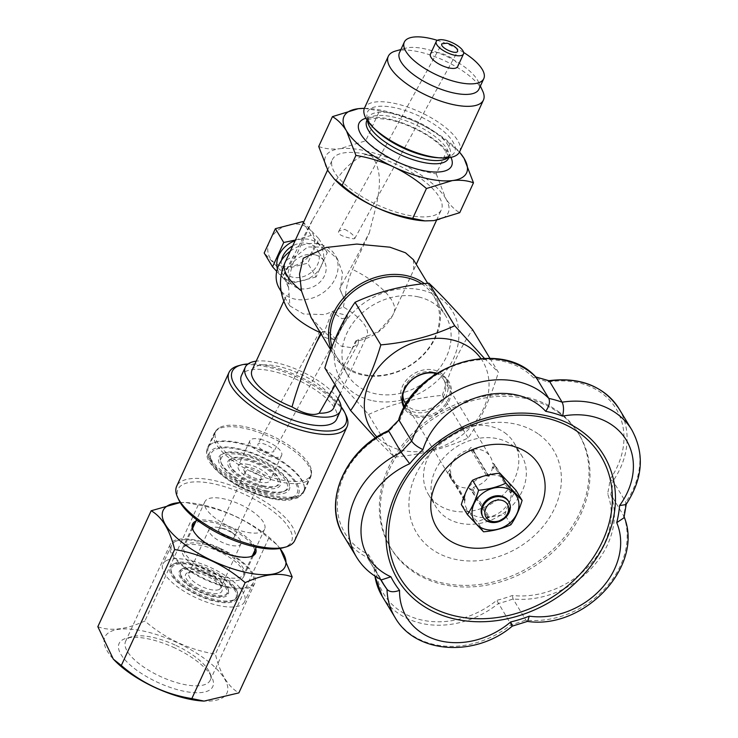 <?xml version="1.0" encoding="UTF-8"?>
<svg xmlns="http://www.w3.org/2000/svg" width="738" height="738" viewBox="0 0 738 738"><rect width="100%" height="100%" fill="white"/><g stroke="black" fill="none" stroke-linecap="round" stroke-linejoin="round"><path stroke-width="0.55" stroke-dasharray="3.69 2.77" d="M449.377 474.682L465.217 500.89L465.217 499.358L449.368 473.113L450.743 471.647A22.491 18.284 -31.2 0 0 450.77 475.687L449.377 474.682A23.819 19.363 -31.2 0 1 449.368 473.113M465.217 500.89L464.488 500.364A24.603 20.009 148.8 0 0 464.617 502.31A24.603 20.009 148.8 0 0 487.956 517.246A24.603 20.009 148.8 0 0 488.205 517.209A24.603 20.009 148.8 0 0 511.416 492.394A24.603 20.009 148.8 0 0 511.416 492.163A24.603 20.009 148.8 0 0 487.956 475.281A24.603 20.009 148.8 0 0 487.698 475.327A24.603 20.009 148.8 0 0 464.488 500.143A24.603 20.009 148.8 0 0 464.488 500.364L465.217 499.358M321.122 334.037L322.036 332.414L323.807 331.63L341.27 346.122L351.74 347.709L358.179 343.936L358.447 339.701L378.317 331.657L392.57 315.624L413.741 269.794L413.418 259.702M358.447 339.701L356.86 340.532A46.033 20.59 103.1 0 1 355.642 340.993A44.981 16.762 -155.3 0 0 359.886 340.402A44.981 16.762 -155.3 0 0 366.943 335.661L340.319 393.548M288.41 287.303L283.161 275.606L312.829 219.417L295.91 256.206C291.51 266.003 289.019 276.372 288.41 287.303A46.429 21.033 -152.2 0 1 288.586 287.202L289.896 305.929L303.558 313.964L324.729 314.6L343.382 306.999A44.981 16.762 -155.3 0 1 366.943 335.661M343.382 306.999L344.683 300.274A46.429 21.033 -152.2 0 1 345.006 300.495C345.587 289.647 348.087 279.278 352.506 269.388L369.424 232.599L340.707 286.981L342.506 272.931L337.497 259.093L324.296 247.064L307.709 246.972L294.019 257.82L283.198 275.551L288.586 287.202M387.026 589.367A82.462 67.057 -31.2 0 1 387.026 589.339L374.101 567.78L374.849 576.027M380.605 579.395A134.943 109.722 -31.2 0 1 380.19 578.638L367.367 557.448A134.943 109.722 148.8 0 0 369.498 561.157A134.943 109.722 148.8 0 0 374.221 568.186L375.836 565.945A132.443 107.693 -31.2 0 1 368.557 554.542A79.962 65.018 -31.2 0 1 338.152 494.183A79.962 65.018 -31.2 0 1 389.009 431.518A132.443 107.693 -31.2 0 1 400.171 419.59A79.962 65.018 -31.2 0 1 460.3 363.603A79.962 65.018 -31.2 0 1 533.712 377.967A132.443 107.693 -31.2 0 1 547.919 382.016A79.962 65.018 -31.2 0 1 615.501 407.791A79.962 65.018 -31.2 0 1 609.966 479.359A132.443 107.693 -31.2 0 1 607.577 493.722A79.962 65.018 -31.2 0 1 589.201 565.622A79.962 65.018 -31.2 0 1 512.393 595.474A132.443 107.693 -31.2 0 1 496.739 600.354A79.962 65.018 -31.2 0 1 417.828 619.034A79.962 65.018 -31.2 0 1 375.836 565.945M631.839 429.94A82.462 67.057 -31.2 0 1 625.833 502.144A134.943 109.722 -31.2 0 1 623.592 515.613A82.462 67.057 -31.2 0 1 604.45 589.247A82.462 67.057 -31.2 0 1 525.862 620.095A134.943 109.722 -31.2 0 1 511.166 624.671L496.739 600.354M343.733 535.991A82.462 67.057 148.8 0 0 367.386 557.485L368.557 554.542M557.919 411.214A109.953 89.399 -31.2 0 1 578.251 433.105A109.953 89.399 -31.2 0 1 530.474 566.526A109.953 89.399 -31.2 0 1 390.125 546.978A109.953 89.399 -31.2 0 1 422.929 424.064A109.953 89.399 -31.2 0 1 557.919 411.214M344.683 300.274L339.655 288.706A38.911 17.629 -152.2 0 1 339.757 288.789L345.006 300.495M339.757 288.789L340.707 286.981L339.655 288.706M489.921 358.308L498.381 372.284C490.715 398.059 480.65 419.959 468.169 437.966C445.992 448.27 421.361 454.654 394.286 457.108L375.393 438.031M484.359 358.308L498.381 372.284M471.019 449.977L486.895 476.185L487.827 475.189L488.768 475.872L472.91 449.654L474.23 450.614A22.491 18.284 -31.2 0 0 469.709 451.379L471.019 449.977A23.819 19.363 -31.2 0 1 472.91 449.654M494.746 465.374L511.535 492.255L510.641 493.215L494.764 467.016L493.418 468.445L493.399 464.405L494.746 465.374A23.819 19.363 -31.2 0 1 494.764 467.016M473.058 490.207L488.897 516.462L488.076 517.338L471.351 490.502L469.931 489.478L474.46 488.713L473.058 490.207A23.819 19.363 -31.2 0 1 471.351 490.502M344.757 229.324C351.223 232.774 354.544 235.865 354.71 238.595L353.567 238.808C349.766 238.116 335.984 235.57 338.89 231.077L344.757 229.324M480.899 358.502A65.414 53.191 -31.2 0 1 472.883 424.848A65.414 53.191 -31.2 0 1 401.306 450.171A65.414 53.191 -31.2 0 1 377.007 436.97M260.486 439.313A17.491 6.522 -155.3 0 1 281.648 455.328A17.491 6.522 -155.3 0 1 263.032 453.944A17.491 6.522 -155.3 0 1 249.859 440.715A17.491 6.522 -155.3 0 1 260.486 439.313M268.411 452.412C261.39 450.115 257.866 447.394 257.839 444.258C259.499 440.374 276.086 448.261 273.669 451.785L268.411 452.412M510.622 491.6L510.641 493.215M324.84 367.976C336.971 379.507 351.528 395.024 368.511 414.516L394.286 457.108M368.511 414.516C390.688 404.203 415.309 397.828 442.385 395.365L468.169 437.966M437.062 373.179A25.987 21.134 -31.2 0 1 449.313 400.291A25.987 21.134 -31.2 0 1 426.647 417.182A25.987 21.134 -31.2 0 1 404.018 407.736M504.672 432.68A49.981 40.636 -31.2 0 1 513.916 442.634A49.981 40.636 -31.2 0 1 492.2 503.279A49.981 40.636 -31.2 0 1 428.4 494.386A49.981 40.636 -31.2 0 1 443.307 438.52A49.981 40.636 -31.2 0 1 504.672 432.68M512.2 445.125A49.981 40.636 -31.2 0 1 521.443 455.078A49.981 40.636 -31.2 0 1 499.727 515.724A49.981 40.636 -31.2 0 1 435.927 506.84A49.981 40.636 -31.2 0 1 450.844 450.964A49.981 40.636 -31.2 0 1 512.2 445.125M423.621 220.819A67.472 25.138 24.7 0 0 433.879 220.616A67.472 25.138 24.7 0 0 445.66 198.365C449.719 204.841 454.414 209.61 459.737 212.682M365.734 140.792C375.734 149.436 386.712 156.65 398.658 162.415A67.472 25.138 24.7 0 0 339.886 148.725L365.734 140.792L379.47 110.921C392.459 113.062 404.996 116.89 417.071 122.388A67.472 25.138 -155.3 0 1 456.647 149.011A67.472 25.138 -155.3 0 1 459.488 152.111M623.97 517.799L623.592 515.613L610.787 494.451A134.943 109.722 148.8 0 0 613.029 480.982L625.833 502.144L626.018 504.561M421.749 283.927A57.25 46.549 -31.2 0 1 433.916 296.418A57.25 46.549 -31.2 0 1 409.036 365.882A57.25 46.549 -31.2 0 1 335.956 355.707A57.25 46.549 -31.2 0 1 332.017 346.777M418.741 296.971A57.25 46.549 -31.2 0 1 445.521 315.596A57.25 46.549 -31.2 0 1 420.651 385.061A57.25 46.549 -31.2 0 1 347.561 374.886A57.25 46.549 -31.2 0 1 357.21 317.884A57.25 46.549 -31.2 0 1 418.741 296.971M364.36 108.357A67.472 25.138 -155.3 0 1 368.557 108.495A67.472 25.138 -155.3 0 1 417.071 122.388C429.018 128.163 439.986 135.368 449.986 144.021L459.516 152.056M181.363 569.478A26.992 10.055 24.7 0 0 180.561 569.976A26.992 10.055 24.7 0 0 199.537 591.996A26.992 10.055 24.7 0 0 228.605 592.07A26.992 10.055 24.7 0 0 208.919 574.173A26.992 10.055 24.7 0 0 181.363 569.478M182.563 568.583A26.236 9.778 24.7 0 0 181.788 569.063A26.236 9.778 24.7 0 0 180.146 572.633A26.236 9.778 24.7 0 0 200.238 590.474A26.236 9.778 24.7 0 0 226.852 594.118A26.236 9.778 24.7 0 0 228.494 590.548A26.236 9.778 24.7 0 0 209.352 573.158A26.236 9.778 24.7 0 0 182.563 568.583M482.661 516.471A14.991 12.195 148.8 0 0 489.672 521.351A14.991 12.195 148.8 0 0 505.788 515.871A14.991 12.195 148.8 0 0 508.316 500.945M436.25 173.882L445.66 198.365A67.472 25.138 24.7 0 0 398.658 162.415C410.734 167.923 423.261 171.742 436.25 173.882L449.986 144.021M318.705 146.493C324.877 148.818 331.934 149.556 339.886 148.725A67.472 25.138 24.7 0 0 328.115 170.976A67.472 25.138 24.7 0 0 335.532 180.303M220.311 592.762A19.991 7.454 24.7 0 0 221.621 587.789A19.991 7.454 24.7 0 0 206.852 576.092A19.991 7.454 24.7 0 0 188.356 572.485A19.991 7.454 24.7 0 0 194.62 586.369A19.991 7.454 24.7 0 0 220.311 592.762M219.214 589.422A17.491 6.522 -155.3 0 1 199.777 585.585A17.491 6.522 -155.3 0 1 188.817 573.435A17.491 6.522 -155.3 0 1 190.201 572.079A17.491 6.522 -155.3 0 1 191.243 571.673A17.491 6.522 -155.3 0 1 207.433 574.828A17.491 6.522 -155.3 0 1 220.358 585.068A17.491 6.522 -155.3 0 1 220.597 588.057A17.491 6.522 -155.3 0 1 219.214 589.422M468.778 449.848L471.029 447.44L473.307 449.073A22.491 18.284 -31.2 0 1 490.392 456.868A22.491 18.284 -31.2 0 1 492.467 462.864L494.746 464.506L492.495 466.914A22.491 18.284 -31.2 0 1 473.528 487.181L471.278 489.589L469.008 487.947A22.491 18.284 -31.2 0 1 451.914 480.161A22.491 18.284 -31.2 0 1 449.839 474.156L447.569 472.523L449.82 470.115A22.491 18.284 -31.2 0 1 468.778 449.848L469.709 451.379M473.307 449.073L474.23 450.614M402.874 394.876A22.491 18.284 -31.2 0 1 420.033 373.05A22.491 18.284 -31.2 0 1 426.472 371.694A22.491 18.284 -31.2 0 1 443.556 379.48A22.491 18.284 -31.2 0 1 433.787 406.767A22.491 18.284 -31.2 0 1 405.079 402.773M492.467 462.864L493.399 464.405M492.495 466.914L493.418 468.445M473.528 487.181L474.46 488.713M469.008 487.947L469.931 489.478M449.839 474.156L450.77 475.687M449.82 470.115L450.743 471.647M347.303 315.394L335.679 338.982L329.222 332.58L320.061 331.085L322.672 335.956L332.063 311.842L347.303 315.394L347.478 317.534L341.934 318.687L332.063 311.842M347.478 317.534L335.679 338.982A21.236 17.269 -31.2 0 1 328.65 338.613A21.236 17.269 -31.2 0 1 322.672 335.956M463.63 52.444A43.736 16.291 24.7 0 0 437.339 40.35M478.944 89.178A43.736 16.291 24.7 0 0 478.335 81.697A43.736 16.291 24.7 0 0 446.02 56.097A43.736 16.291 24.7 0 0 405.559 48.219A43.736 16.291 24.7 0 0 399.479 52.629M365.651 154.113A59.972 22.352 24.7 0 0 332.395 159.611A59.972 22.352 24.7 0 0 377.542 204.97A59.972 22.352 24.7 0 0 441.37 209.73A59.972 22.352 24.7 0 0 439.128 196.843A59.972 22.352 24.7 0 0 365.651 154.113M312.829 219.417C327.063 196.926 338.594 165.598 365.448 154.565A38.911 17.629 -152.2 0 1 371.823 156.05C387.496 177.083 374.913 208.088 369.424 232.599M371.823 156.05L365.448 154.565M180.192 502.532L185.939 502.532L198.199 505.041C224.712 509.377 248.217 520.41 268.715 538.14L215.385 654.089C220.118 673.665 227.95 686.598 238.863 692.89M268.715 538.14L276.695 544.496L280.089 548.454M459.663 151.751A52.361 19.511 24.7 0 0 420.245 112.139A52.361 19.511 24.7 0 0 364.517 107.988M322.036 332.414A46.033 20.59 103.1 0 1 320.809 332.875A44.981 16.762 -155.3 0 1 320.274 332.635M311.132 317.534L323.807 331.63M286.215 306.519A44.981 16.762 -155.3 0 1 285.219 298.069A44.981 16.762 -155.3 0 1 289.185 294.37M336.583 419.341A52.361 19.511 24.7 0 0 297.165 379.729A52.361 19.511 24.7 0 0 241.437 375.577M337.93 398.751A52.361 19.511 24.7 0 0 256.197 361.159M371.177 400.393A65.414 53.191 -31.2 0 1 359.876 306.169A65.414 53.191 -31.2 0 1 458.575 329.166A65.414 53.191 -31.2 0 1 371.177 400.393M424.415 283.623A58.726 47.749 -31.2 0 1 434.728 294.923A58.726 47.749 -31.2 0 1 409.221 366.177A58.726 47.749 -31.2 0 1 334.249 355.734A58.726 47.749 -31.2 0 1 331.104 349.231M430.429 54.105A14.991 5.59 -155.3 0 1 442.929 53.892A14.991 5.59 -155.3 0 1 457.117 63.413A14.991 5.59 -155.3 0 1 457.68 66.632M404.572 406.73A24.991 20.323 148.8 0 0 404.996 407.459A24.991 20.323 148.8 0 0 426.832 415.752A24.991 20.323 148.8 0 0 448.141 399.59A24.991 20.323 148.8 0 0 447.754 381.583A24.991 20.323 148.8 0 0 436.472 373.548M527.476 621.405L525.862 620.095L513.058 598.933L512.393 595.474M395.088 617.558A82.462 67.057 -31.2 0 0 511.166 624.671L512.255 626.147M398.861 419.968L400.171 419.59M388.391 431.158L389.009 431.518M535.991 377.229L533.712 377.967M549.321 381.02L547.919 382.016M619.034 408.778A82.462 67.057 148.8 0 1 613.029 480.982L609.966 479.359M382.284 596.405A82.462 67.057 148.8 0 0 498.362 603.518A134.943 109.722 148.8 0 0 513.058 598.933A82.462 67.057 148.8 0 0 591.645 568.085A82.462 67.057 148.8 0 0 610.787 494.451L607.577 493.722M295.403 240.044L311.095 235.394L327.266 252.636L316.076 276.962L307.728 263.162L280.357 270.246L264.186 253.014M316.076 276.962L288.715 284.047L280.357 270.246M202.516 700.999A67.167 25.027 24.7 0 0 226.732 693.554A67.167 25.027 24.7 0 0 153.375 633.601A67.167 25.027 24.7 0 0 114.833 660.667M174.943 648.019A51.559 19.206 24.7 0 0 126.272 638.278A51.559 19.206 24.7 0 0 157.923 682.475A51.559 19.206 24.7 0 0 212.064 677.742A51.559 19.206 24.7 0 0 174.943 648.019M279.997 548.472A67.167 25.027 24.7 0 0 275.209 542.965A67.167 25.027 24.7 0 0 187.517 502.633A67.167 25.027 24.7 0 0 180.22 502.578M281.501 260.283A19.991 16.254 148.8 0 0 283.143 270.643A19.991 16.254 148.8 0 0 292.497 277.147A19.991 16.254 148.8 0 0 313.982 269.84A19.991 16.254 148.8 0 0 317.349 249.942A19.991 16.254 148.8 0 0 292.718 245.874M314.868 254.785A19.991 16.254 148.8 0 0 293.383 262.082A19.991 16.254 148.8 0 0 290.016 281.99A19.991 16.254 148.8 0 0 299.36 288.493A19.991 16.254 148.8 0 0 320.846 281.187A19.991 16.254 148.8 0 0 324.213 261.289A19.991 16.254 148.8 0 0 314.868 254.785M302.737 221.594L318.917 238.835L307.728 263.162M311.095 235.394L303.392 222.673M327.266 252.636L318.917 238.835M364.369 108.32L379.47 110.921M281.667 266.104A24.603 20.009 148.8 0 0 314.545 239.306A24.603 20.009 148.8 0 0 277.414 230.662A24.603 20.009 148.8 0 0 281.667 266.104M288.715 284.047L276.704 271.381M277.387 268.78A24.603 20.009 148.8 0 0 290.707 281.04A24.603 20.009 148.8 0 0 323.595 258.512A24.603 20.009 148.8 0 0 295.117 240.662M195.967 521.083A34.732 12.943 -155.3 0 1 230.145 527.153A34.732 12.943 -155.3 0 1 255.699 548.555M178.864 500.023A62.472 23.275 -155.3 0 1 182.941 484.479A62.472 23.275 -155.3 0 1 259.896 502.394A62.472 23.275 -155.3 0 1 282.82 547.836M206.105 508.768A32.878 12.251 -155.3 0 1 204.878 501.702A32.878 12.251 -155.3 0 1 207.479 499.146A32.878 12.251 -155.3 0 1 244.02 506.351A32.878 12.251 -155.3 0 1 264.619 529.174A32.878 12.251 -155.3 0 1 237.221 529.635A32.878 12.251 -155.3 0 1 206.105 508.768M488.897 516.462L487.255 516.748M404.064 405.697A24.991 20.313 -31.2 0 1 402.939 404.064A24.991 20.313 -31.2 0 1 419.553 371.039A24.991 20.313 -31.2 0 1 426.712 369.535A24.991 20.313 -31.2 0 1 445.697 378.188A24.991 20.313 -31.2 0 1 446.084 396.195A24.991 20.313 -31.2 0 1 426.527 411.979A24.991 20.313 -31.2 0 1 404.719 406.481M442.385 395.365C450.042 369.59 460.115 347.69 472.597 329.683M558.897 412.828A109.953 89.399 -31.2 0 1 579.229 434.728A109.953 89.399 -31.2 0 1 531.461 568.14A109.953 89.399 -31.2 0 1 391.103 548.592A109.953 89.399 -31.2 0 1 423.907 425.678A109.953 89.399 -31.2 0 1 558.897 412.828M176.013 645.455A46.559 17.352 -155.3 0 1 209.537 672.3A46.559 17.352 -155.3 0 1 210.182 680.261A46.559 17.352 -155.3 0 1 160.635 676.571A46.559 17.352 -155.3 0 1 125.589 641.35A46.559 17.352 -155.3 0 1 132.056 636.663A46.559 17.352 -155.3 0 1 176.013 645.455M220.588 548.537A46.559 17.352 -155.3 0 1 254.758 583.352A46.559 17.352 -155.3 0 1 205.21 579.653A46.559 17.352 -155.3 0 1 170.164 544.441A46.559 17.352 -155.3 0 1 220.588 548.537M538.786 434.331A79.962 65.018 -31.2 0 1 505.29 554.109A79.962 65.018 -31.2 0 1 411.417 486.536A79.962 65.018 -31.2 0 1 538.786 434.331M464.368 500.272L447.569 472.523M290.292 251.151A32.49 26.411 -31.2 0 1 334.904 254.813A32.49 26.411 -31.2 0 1 329.434 287.156A32.49 26.411 -31.2 0 1 294.517 299.028A32.49 26.411 -31.2 0 1 279.324 288.457M487.827 475.189L471.029 447.44M294.748 540.484A64.972 24.206 24.7 0 0 254.029 495.373A64.972 24.206 24.7 0 0 181.843 481.13A64.972 24.206 24.7 0 0 176.686 486.185M238.042 365.863A64.972 24.206 -155.3 0 1 314.194 386.002A64.972 24.206 -155.3 0 1 346.168 415.595M486.895 476.185L488.768 475.872M356.537 557.144A82.462 67.057 -31.2 0 0 380.19 578.638L381.518 579.856M511.535 492.255L494.746 464.506M97.84 626.691C110.405 631.47 126.087 629.569 144.869 620.99C165.247 638.665 188.753 649.698 215.385 654.089M198.199 505.041L144.869 620.99M252.027 370.236A44.981 16.762 -155.3 0 1 299.896 373.806A44.981 16.762 -155.3 0 1 333.751 407.828M223.217 579.413A33.736 12.574 24.7 0 0 243.697 576.71A33.736 12.574 24.7 0 0 243.789 572.374A33.736 12.574 24.7 0 0 218.937 551.48A33.736 12.574 24.7 0 0 185.635 545.622A33.736 12.574 24.7 0 0 185.072 545.889A33.736 12.574 24.7 0 0 182.406 548.509A33.736 12.574 24.7 0 0 223.217 579.413M254.748 550.64A33.736 12.574 24.7 0 0 229.592 528.325A33.736 12.574 24.7 0 0 195.007 523.159M193.291 530.594A33.736 12.574 24.7 0 0 193.522 531.129A33.736 12.574 24.7 0 0 218.448 550.88A33.736 12.574 24.7 0 0 249.656 556.95A33.736 12.574 24.7 0 0 250.219 556.784M356.86 340.532L351.187 350.67L355.642 340.993M351.187 350.67L324.904 403.4M175.164 541.6A44.981 16.762 24.7 0 0 171.594 545.096A44.981 16.762 24.7 0 0 205.459 579.118A44.981 16.762 24.7 0 0 253.328 582.688A44.981 16.762 24.7 0 0 225.136 551.461A44.981 16.762 24.7 0 0 175.164 541.6M488.076 517.338L471.278 489.589M461.333 504.58L477.504 521.812C485.715 517.993 494.838 515.631 504.866 514.718C507.698 505.17 511.434 497.061 516.056 490.392M210.551 527.836A17.491 6.522 24.7 0 0 209.168 529.192A17.491 6.522 24.7 0 0 222.332 542.43A17.491 6.522 24.7 0 0 240.948 543.814A17.491 6.522 24.7 0 0 235.487 535.124A17.491 6.522 24.7 0 0 219.324 527.688A17.491 6.522 24.7 0 0 210.551 527.836M341.122 406.758A62.472 23.275 24.7 0 0 314.157 384.415A62.472 23.275 24.7 0 0 248.042 363.945M219.389 528.731A8.745 3.256 24.7 0 0 218.688 529.414A8.745 3.256 24.7 0 0 225.274 536.028A8.745 3.256 24.7 0 0 234.583 536.72A8.745 3.256 24.7 0 0 231.852 532.375A8.745 3.256 24.7 0 0 223.771 528.657A8.745 3.256 24.7 0 0 219.389 528.731M182.6 570.225A25.489 9.502 24.7 0 0 180.257 574.155A25.489 9.502 24.7 0 0 199.767 591.489A25.489 9.502 24.7 0 0 225.625 595.022A25.489 9.502 24.7 0 0 213.144 577.033A25.489 9.502 24.7 0 0 182.6 570.225M174.316 565.271A35.489 13.219 24.7 0 0 171.05 570.742A35.489 13.219 24.7 0 0 198.218 594.865A35.489 13.219 24.7 0 0 234.214 599.791A35.489 13.219 24.7 0 0 216.834 574.745A35.489 13.219 24.7 0 0 174.316 565.271M166.437 560.566A44.981 16.762 24.7 0 0 162.877 564.063A44.981 16.762 24.7 0 0 196.732 598.084A44.981 16.762 24.7 0 0 244.601 601.654A44.981 16.762 24.7 0 0 216.418 570.419A44.981 16.762 24.7 0 0 166.437 560.566M173.07 564.524A36.983 13.782 24.7 0 0 171.982 565.197A36.983 13.782 24.7 0 0 197.978 595.372A36.983 13.782 24.7 0 0 237.811 595.483A36.983 13.782 24.7 0 0 210.837 570.963A36.983 13.782 24.7 0 0 173.07 564.524M174.269 563.629A36.236 13.505 24.7 0 0 173.199 564.293A36.236 13.505 24.7 0 0 170.939 569.219A36.236 13.505 24.7 0 0 198.679 593.859A36.236 13.505 24.7 0 0 235.44 598.887A36.236 13.505 24.7 0 0 237.701 593.961A36.236 13.505 24.7 0 0 211.271 569.939A36.236 13.505 24.7 0 0 174.269 563.629M248.854 464.589A17.491 6.522 24.7 0 0 238.236 465.992A17.491 6.522 24.7 0 0 251.4 479.22A17.491 6.522 24.7 0 0 270.016 480.613A17.491 6.522 24.7 0 0 248.854 464.589M244.804 467.726A11.245 4.188 -155.3 0 1 259.25 471.324A11.245 4.188 -155.3 0 1 262.783 479.137A11.245 4.188 -155.3 0 1 252.378 477.108A11.245 4.188 -155.3 0 1 244.066 470.53A11.245 4.188 -155.3 0 1 244.804 467.726M245.902 471.075A8.745 3.256 24.7 0 0 245.21 471.757A8.745 3.256 24.7 0 0 245.339 473.252A8.745 3.256 24.7 0 0 251.796 478.372A8.745 3.256 24.7 0 0 259.887 479.949A8.745 3.256 24.7 0 0 261.104 479.063A8.745 3.256 24.7 0 0 255.625 472.993A8.745 3.256 24.7 0 0 245.902 471.075M483.556 531.812L477.504 521.812M510.917 524.727L504.866 514.718M482.707 91.106A52.361 19.511 24.7 0 0 444.018 60.451A52.361 19.511 24.7 0 0 395.568 51.023M262.996 485.724A27.491 10.24 24.7 0 0 276.778 485.991A27.491 10.24 24.7 0 0 279.665 479.718A27.491 10.24 24.7 0 0 278.65 477.615A27.491 10.24 24.7 0 0 256.99 461.85A27.491 10.24 24.7 0 0 232.636 458.086A27.491 10.24 24.7 0 0 229.758 464.359A27.491 10.24 24.7 0 0 262.996 485.724M262.036 486.36A26.227 9.778 24.7 0 0 275.191 486.61A26.227 9.778 24.7 0 0 258.208 464.423A26.227 9.778 24.7 0 0 230.311 465.973A26.227 9.778 24.7 0 0 262.036 486.36M279.167 479.137A28.745 10.71 -155.3 0 1 280.228 481.333A28.745 10.71 -155.3 0 1 249.647 483.03A28.745 10.71 -155.3 0 1 231.049 458.713A28.745 10.71 -155.3 0 1 256.51 462.643A28.745 10.71 -155.3 0 1 279.167 479.137M308.918 463.99A52.361 19.511 24.7 0 0 265.505 433.068A52.361 19.511 24.7 0 0 219.315 427.717A52.361 19.511 24.7 0 0 215.727 431.481A52.361 19.511 24.7 0 0 217.682 442.735A52.361 19.511 24.7 0 0 260.431 473.39A52.361 19.511 24.7 0 0 306.722 479.313A52.361 19.511 24.7 0 0 310.873 475.244A52.361 19.511 24.7 0 0 311.39 470.069A52.361 19.511 24.7 0 0 308.918 463.99M210.45 458.455A52.361 19.511 24.7 0 0 250.053 487.781A52.361 19.511 24.7 0 0 296.362 496.25A52.361 19.511 24.7 0 0 303.641 490.973A52.361 19.511 24.7 0 0 264.222 451.361A52.361 19.511 24.7 0 0 208.494 447.21A52.361 19.511 24.7 0 0 209.223 456.167A52.361 19.511 24.7 0 0 210.45 458.455M268.401 496.895A47.37 17.647 -155.3 0 1 212.867 463.685A47.37 17.647 -155.3 0 1 211.751 461.61A47.37 17.647 -155.3 0 1 261.501 457.265A47.37 17.647 -155.3 0 1 290.578 497.864A47.37 17.647 -155.3 0 1 268.401 496.895M287.875 481.167A38.745 14.437 -155.3 0 1 289.296 484.128A38.745 14.437 -155.3 0 1 248.097 486.416A38.745 14.437 -155.3 0 1 223.024 453.639A38.745 14.437 -155.3 0 1 257.341 458.944A38.745 14.437 -155.3 0 1 287.875 481.167M266.003 490.705A37.481 13.967 24.7 0 0 284.803 491.065A37.481 13.967 24.7 0 0 288.743 482.514A37.481 13.967 24.7 0 0 287.359 479.645A37.481 13.967 24.7 0 0 257.82 458.141A37.481 13.967 24.7 0 0 224.61 453.012A37.481 13.967 24.7 0 0 220.68 461.564A37.481 13.967 24.7 0 0 266.003 490.705M265.043 491.342A36.227 13.496 24.7 0 0 283.217 491.683A36.227 13.496 24.7 0 0 259.767 461.038A36.227 13.496 24.7 0 0 221.243 463.178A36.227 13.496 24.7 0 0 265.043 491.342M394.074 312.534A59.972 22.352 24.7 0 0 352.506 269.388M374.221 568.186A82.462 67.057 148.8 0 0 374.922 576.074M448.483 158.384A44.981 16.762 24.7 0 0 414.627 124.362A44.981 16.762 24.7 0 0 366.758 120.792L369.037 119.233L375.9 118.172L389.369 119.694C401.49 122.407 413.446 127.24 425.254 134.205C433.713 139.353 440.069 144.445 444.322 149.5C447.948 154.639 449.368 157.434 448.603 157.867L448.483 158.384M450.964 157.369A50.977 18.994 24.7 0 0 413.234 127.388A50.977 18.994 24.7 0 0 365.91 118.246M295.91 256.206A59.972 22.352 24.7 0 0 284.914 262.839M447.708 157.858A44.981 16.762 24.7 0 0 449.959 155.174C451.149 156.345 446.905 157.194 437.237 157.701A47.979 17.878 24.7 0 0 447.071 134.556A47.979 17.878 24.7 0 0 385.762 106.355A47.979 17.878 24.7 0 0 374.59 128.892C368.686 121.217 366.565 117.443 368.225 117.582A44.981 16.762 24.7 0 0 367.653 121.032M448.778 157.738L449.959 155.174A44.981 16.762 24.7 0 0 416.094 121.152A44.981 16.762 24.7 0 0 368.225 117.582L367.054 120.146M186.751 544.229A32.878 12.251 24.7 0 0 184.14 546.784A32.878 12.251 24.7 0 0 208.891 571.655A32.878 12.251 24.7 0 0 243.881 574.265A32.878 12.251 24.7 0 0 223.282 551.434A32.878 12.251 24.7 0 0 186.751 544.229M306.408 481.407A52.979 19.741 -155.3 0 1 247.544 469.792A52.979 19.741 -155.3 0 1 214.343 433.012A52.979 19.741 -155.3 0 1 270.726 437.219A52.979 19.741 -155.3 0 1 310.606 477.292A52.979 19.741 -155.3 0 1 306.408 481.407M299.61 496.185A52.979 19.741 -155.3 0 1 240.745 484.571A52.979 19.741 -155.3 0 1 207.544 447.791A52.979 19.741 -155.3 0 1 263.927 451.997A52.979 19.741 -155.3 0 1 303.807 492.071A52.979 19.741 -155.3 0 1 299.61 496.185M294.739 497.578A48.976 18.247 -155.3 0 1 216.751 470.023A48.976 18.247 -155.3 0 1 250.892 452.311A48.976 18.247 -155.3 0 1 294.739 497.578M392.57 315.624C385.245 328.585 374.351 336.851 359.886 340.402M367.367 557.448L380.494 579.33M354.71 238.595L457.671 51.319M338.89 231.077L441.85 43.791M428.4 494.386L435.927 506.84M513.916 442.634L521.443 455.078M335.956 355.707L347.561 374.886M433.916 296.418L445.521 315.596M456.647 149.011L457.966 150.377M181.788 569.063L180.561 569.976M228.494 590.548L228.605 592.07M191.243 571.673L188.356 572.485M220.358 585.068L221.621 587.789M406.001 404.295L451.914 480.161M443.556 379.48L490.392 456.868M320.061 331.085L257.839 444.258M335.716 338.917L273.669 451.785M413.741 269.794L416.241 264.37M436.545 220.228L441.37 209.73M327.58 170.081L332.395 159.611M330.809 350.033L334.249 355.734M427.68 283.272L434.728 294.923M187.517 502.633L185.939 502.532M275.209 542.965L276.695 544.496M324.213 261.289L317.349 249.942M290.016 281.99L283.143 270.643M390.125 546.978L391.103 548.592M578.251 433.105L579.229 434.728M170.164 544.441L125.589 641.35M254.758 583.352L210.182 680.261M402.939 404.064L404.996 407.459M445.697 378.188L447.754 381.583M132.056 636.663L126.272 638.278M209.537 672.3L212.064 677.742M337.497 259.093L334.904 254.813M289.896 305.929L281.141 291.464M243.697 576.71L254.352 553.555M182.406 548.509L193.052 525.355M285.219 298.069L283.798 301.159M209.168 529.192L188.817 573.435M240.948 543.814L220.597 588.057M249.656 556.95L250.819 556.627M193.522 531.129L193.015 530.041M223.771 528.657L219.324 527.688M231.852 532.375L235.487 535.124M185.635 545.622L184.14 546.784L192.655 528.279M252.396 555.751L243.881 574.265L243.789 572.374M204.878 501.702L196.603 519.681M264.619 529.174L256.344 547.162M234.214 599.791L235.44 598.887M171.05 570.742L170.939 569.219M225.625 595.022L226.852 594.118M180.257 574.155L180.146 572.633M249.859 440.715L238.236 465.992M281.648 455.328L270.016 480.613M259.887 479.949L262.783 479.137M245.339 473.252L244.066 470.53M171.594 545.096L162.877 564.063M253.328 582.688L244.601 601.654M173.199 564.293L171.982 565.197M237.701 593.961L237.811 595.483M245.21 471.757L218.688 529.414M261.104 479.063L234.583 536.72M358.179 343.936L335.172 385.042M405.559 48.219L400.909 49.529M478.335 81.697L480.364 86.078M368.557 108.495L367.22 108.412M623.859 516.166L624.154 516.969M275.191 486.61L276.778 485.991M230.311 465.973L229.758 464.359M232.636 458.086L231.049 458.713M279.665 479.718L280.228 481.333M219.315 427.717L214.343 433.012L207.544 447.791C205.376 453.529 204.869 461.979 225.025 477.707C236.686 486.13 249.712 492.495 264.112 496.794C273.955 499.644 282.469 500.733 289.656 500.069L298.134 497.753L303.807 492.071L310.606 477.292L311.39 470.069M215.727 431.481L208.494 447.21M310.873 475.244L303.641 490.973M290.578 497.864L296.362 496.25M211.751 461.61L209.223 456.167M224.61 453.012L223.024 453.639M288.743 482.514L289.296 484.128M283.217 491.683L284.803 491.065M221.243 463.178L220.68 461.564"/><path stroke-width="1.11" d="M375.393 438.031L350.624 410.568C363.05 392.671 373.124 370.78 380.836 344.886C407.782 342.469 432.413 336.085 454.709 325.744L428.926 283.152C441.139 294.757 455.687 310.264 472.597 329.683L489.921 358.308M454.709 325.744L484.359 358.308M528.168 453.27A59.972 48.763 -31.2 0 1 503.048 543.103A59.972 48.763 -31.2 0 1 432.634 492.421A59.972 48.763 -31.2 0 1 528.168 453.27M422.966 449.571C417.837 447.246 414.064 444.433 411.666 441.121L398.861 419.968A134.943 109.722 148.8 0 0 388.391 431.158A82.462 67.057 148.8 0 0 343.733 535.991L356.537 557.144A82.462 67.057 -31.2 0 1 401.195 452.32A134.943 109.722 -31.2 0 1 411.666 441.121A82.462 67.057 -31.2 0 1 473.473 383.963A82.462 67.057 -31.2 0 1 548.795 398.382A134.943 109.722 -31.2 0 1 562.125 402.182C563.804 405.835 563.943 410.485 562.559 416.121A124.943 101.595 148.8 0 0 545.686 411.315A72.472 58.92 148.8 0 0 478.021 397.099A72.472 58.92 148.8 0 0 422.966 449.571A124.943 101.595 148.8 0 0 409.701 463.75L401.195 452.32L389.009 431.518M626.304 503.786L623.97 517.799L616.728 522.661A124.943 101.595 148.8 0 0 619.579 505.576L626.018 504.561C642.881 478.888 644.818 454.018 631.839 429.94A82.462 67.057 -31.2 0 0 562.125 402.182L549.321 381.02A134.943 109.722 148.8 0 0 535.991 377.229L548.795 398.382C550.253 401.979 549.21 406.297 545.686 411.315M447.099 43.155L441.85 43.791C439.433 47.306 456.019 55.193 457.671 51.319C457.652 48.173 454.128 45.461 447.099 43.155M377.007 436.97A65.414 53.191 -31.2 0 1 392.321 354.129A65.414 53.191 -31.2 0 1 480.899 358.502M280.089 548.454L292.193 576.941C279.628 572.162 263.955 574.063 245.164 582.642L191.834 698.591C165.321 694.255 141.816 683.231 121.318 665.491L113.338 659.135L97.84 626.691L151.17 510.751L180.192 502.532M245.164 582.642C224.786 564.967 201.28 553.934 174.648 549.552L121.318 665.491M428.926 283.152C401.979 285.569 377.349 291.953 355.052 302.294C342.616 320.191 332.552 342.091 324.84 367.976L350.624 410.568M404.018 407.736A25.987 21.134 -31.2 0 1 409.286 382.099A25.987 21.134 -31.2 0 1 437.062 373.179M459.488 152.111A67.472 25.138 -155.3 0 1 464.064 158.338A67.472 25.138 -155.3 0 1 452.293 180.589L426.444 188.522L412.699 218.393C399.71 216.243 387.182 212.424 375.107 206.926C363.161 201.151 352.183 193.937 342.192 185.293L334.213 178.937L328.115 170.976L318.705 146.493L332.441 116.632L358.299 108.698L364.369 108.32M426.444 188.522C416.444 179.878 405.466 172.664 393.52 166.889C381.445 161.391 368.917 157.572 355.928 155.423L342.192 185.293M459.516 152.056L464.064 158.338L473.473 182.821L459.737 212.682L433.879 220.616L424.959 220.902L412.699 218.393M334.203 178.937L335.532 180.303A67.472 25.138 24.7 0 0 375.107 206.926A67.472 25.138 24.7 0 0 423.621 220.819L424.959 220.902M473.473 182.821C467.302 180.496 460.244 179.749 452.293 180.589A67.472 25.138 -155.3 0 1 393.52 166.889A67.472 25.138 -155.3 0 1 346.519 130.949A67.472 25.138 -155.3 0 1 358.299 108.698A67.472 25.138 -155.3 0 1 364.36 108.357M355.928 155.423L346.519 130.949C342.46 124.473 337.764 119.704 332.441 116.632M332.017 346.777A57.25 46.549 -31.2 0 1 349.766 294.527A57.25 46.549 -31.2 0 1 407.136 277.792A57.25 46.549 -31.2 0 1 421.749 283.927M472.154 514.755A24.603 20.009 148.8 0 0 509.275 523.408A24.603 20.009 148.8 0 0 505.023 487.966A24.603 20.009 148.8 0 0 472.154 514.755M508.842 501.812L508.316 500.945A14.991 12.195 148.8 0 0 489.174 498.279A14.991 12.195 148.8 0 0 482.661 516.471L483.187 517.347A14.991 12.195 -31.2 0 1 489.7 499.146A14.991 12.195 -31.2 0 1 508.842 501.812A14.991 12.195 -31.2 0 1 506.314 516.748A14.991 12.195 -31.2 0 1 490.198 522.218A14.991 12.195 -31.2 0 1 485.955 520.327A14.991 12.195 -31.2 0 1 483.187 517.347M406.001 404.295L405.079 402.773A22.491 18.284 -31.2 0 1 402.874 394.876M437.339 40.35A43.736 16.291 24.7 0 0 404.323 42.094A43.736 16.291 24.7 0 0 457.237 82.149A43.736 16.291 24.7 0 0 483.787 78.643A43.736 16.291 24.7 0 0 463.63 52.444M404.323 42.094L399.479 52.629A43.736 16.291 24.7 0 0 452.394 92.684A43.736 16.291 24.7 0 0 478.944 89.178L483.787 78.643M427.68 283.272L413.418 259.702L405.485 252.783L389.941 247.193L356.823 244.066L326.39 247.442L303.235 258.254L299.517 274.084L301.491 290.956L311.132 317.534L330.809 350.033M292.193 576.941L238.863 692.89L204.094 701.1L191.834 698.591M400.909 49.529L395.568 51.023A52.361 19.511 24.7 0 0 388.289 56.3L364.517 107.988A52.361 19.511 24.7 0 0 372.238 126.475A52.361 19.511 24.7 0 0 427.874 155.949A52.361 19.511 24.7 0 0 440.604 157.914A52.361 19.511 24.7 0 0 459.663 151.751L483.436 100.064A52.361 19.511 24.7 0 0 482.707 91.106L480.364 86.078M488.39 519.783A12.491 10.157 148.8 0 0 508.288 511.628A12.491 10.157 148.8 0 0 493.621 501.065A12.491 10.157 148.8 0 0 488.39 519.783M320.274 332.635A44.981 16.762 -155.3 0 1 286.215 306.519C279.019 292.147 278.586 277.589 284.914 262.839A59.972 22.352 24.7 0 0 301.491 290.956M256.197 361.159A52.361 19.511 24.7 0 0 245.311 367.146A52.361 19.511 24.7 0 0 247.276 378.4A52.361 19.511 24.7 0 0 296.824 411.647A52.361 19.511 24.7 0 0 340.458 410.909A52.361 19.511 24.7 0 0 338.502 399.664A52.361 19.511 24.7 0 0 337.93 398.751M245.311 367.146L241.437 375.577A52.361 19.511 24.7 0 0 243.402 386.832A52.361 19.511 24.7 0 0 292.949 420.07A52.361 19.511 24.7 0 0 336.583 419.341L340.458 410.909M331.104 349.231A58.726 47.749 -31.2 0 1 347.192 294.13A58.726 47.749 -31.2 0 1 407.265 275.818A58.726 47.749 -31.2 0 1 424.415 283.623M463.492 53.994L457.68 66.632A14.991 5.59 -155.3 0 1 441.721 65.442A14.991 5.59 -155.3 0 1 430.429 54.105L436.25 41.466A14.991 5.59 -155.3 0 1 448.741 41.254A14.991 5.59 -155.3 0 1 462.929 50.774A14.991 5.59 -155.3 0 1 463.492 53.994A14.991 5.59 -155.3 0 1 447.532 52.804A14.991 5.59 -155.3 0 1 436.25 41.466M436.472 373.548A24.991 20.323 148.8 0 0 409.71 382.035A24.991 20.323 148.8 0 0 404.572 406.73M511.166 624.671C512.799 627.217 512.633 626.322 510.659 621.968A124.943 101.595 148.8 0 0 529.266 616.165L527.652 621.341L512.273 626.138C475.724 657.383 415.771 654.2 395.088 617.558A82.462 67.057 -31.2 0 1 387.026 589.367M356.537 557.144C362.552 566.959 370.873 574.524 381.518 579.856L390.9 576.793A124.943 101.595 148.8 0 0 399.553 590.345C393.686 592.466 389.507 592.134 387.026 589.339L382.302 582.319A134.943 109.722 -31.2 0 1 380.605 579.395M398.741 419.498C415.309 364.581 501.102 337.746 535.871 377.081L535.991 377.229A82.462 67.057 148.8 0 0 460.669 362.81A82.462 67.057 148.8 0 0 398.861 419.968L388.206 430.743M549.321 381.02L548.814 380.707C580.382 376.795 603.785 386.159 619.034 408.778A82.462 67.057 148.8 0 0 549.321 381.02M478.575 490.253L472.523 480.254C467.91 486.877 464.184 494.986 461.333 504.58L467.385 514.58C471.988 507.947 475.715 499.838 478.575 490.253C488.556 489.349 497.67 486.988 505.936 483.159L499.884 473.159C489.903 474.054 480.779 476.425 472.523 480.254M113.338 659.135L114.833 660.667A67.167 25.027 24.7 0 0 202.516 700.999L204.094 701.1M180.22 502.578A67.167 25.027 24.7 0 0 195.127 551.461A67.167 25.027 24.7 0 0 284.877 567.144A67.167 25.027 24.7 0 0 279.997 548.472M174.648 549.552C169.915 529.976 162.083 517.043 151.17 510.751M276.704 271.381L272.543 266.815L264.186 253.014L275.375 228.688L302.737 221.594L303.392 222.673M272.543 266.815L283.733 242.488L275.375 228.688M292.718 245.874A19.991 16.254 148.8 0 0 281.501 260.283M295.117 240.662A24.603 20.009 148.8 0 0 277.387 268.78M283.733 242.488L295.403 240.044M255.699 548.555A34.732 12.943 -155.3 0 1 250.819 556.627A34.732 12.943 -155.3 0 1 218.679 550.373A34.732 12.943 -155.3 0 1 193.015 530.041A34.732 12.943 -155.3 0 1 195.967 521.083M285.717 547.024L282.82 547.836A62.472 23.275 -155.3 0 1 225.016 536.591A62.472 23.275 -155.3 0 1 178.864 500.023L177.59 497.301A64.972 24.206 24.7 0 0 225.597 535.327A64.972 24.206 24.7 0 0 285.717 547.024A64.972 24.206 24.7 0 0 294.748 540.484L347.072 426.712A64.972 24.206 -155.3 0 1 277.931 421.555A64.972 24.206 -155.3 0 1 229.02 372.413A64.972 24.206 -155.3 0 1 234.167 367.367A64.972 24.206 -155.3 0 1 238.042 365.863L240.939 365.061A62.472 23.275 24.7 0 0 279.287 418.603A62.472 23.275 24.7 0 0 344.895 412.874A62.472 23.275 24.7 0 0 341.122 406.758M404.719 406.481A24.991 20.313 -31.2 0 1 404.064 405.697M505.936 483.159L522.107 500.401L516.056 490.392L499.884 473.159M355.052 302.294L380.836 344.886M281.141 291.464L279.324 288.457A32.49 26.411 -31.2 0 1 290.292 251.151M229.02 372.413L176.686 486.185A64.972 24.206 24.7 0 0 177.59 497.301M344.895 412.874L346.168 415.595A64.972 24.206 -155.3 0 1 347.072 426.712M340.319 393.548L333.751 407.828A44.981 16.762 -155.3 0 1 319.185 413.206C313.124 416.048 304.074 413.935 292.027 406.878A44.981 16.762 -155.3 0 1 252.027 370.236L283.798 301.159M195.007 523.159A33.736 12.574 24.7 0 0 193.052 525.355A33.736 12.574 24.7 0 0 193.291 530.594M250.219 556.784A33.736 12.574 24.7 0 0 254.352 553.555A33.736 12.574 24.7 0 0 254.748 550.64M292.027 406.878C298.253 384.83 306.371 363.391 316.362 342.552L320.643 333.244M335.172 385.042L319.185 413.206M248.042 363.945A62.472 23.275 24.7 0 0 240.939 365.061M522.107 500.401C519.266 509.949 515.539 518.058 510.917 524.727C502.707 528.537 493.584 530.908 483.556 531.812L467.385 514.58M388.289 56.3A52.361 19.511 24.7 0 0 451.647 104.261A52.361 19.511 24.7 0 0 483.436 100.064M374.922 576.074A82.462 67.057 148.8 0 0 382.284 596.405L395.088 617.558M619.579 505.576A72.472 58.92 148.8 0 0 625.713 439.147A72.472 58.92 148.8 0 0 562.559 416.121M367.054 120.146L366.758 120.792A44.981 16.762 24.7 0 0 421.177 161.982A44.981 16.762 24.7 0 0 448.483 158.384L448.778 157.738M365.91 118.246A50.977 18.994 24.7 0 0 368.28 143.089A50.977 18.994 24.7 0 0 420.66 170.026A50.977 18.994 24.7 0 0 450.964 157.369M372.238 126.475L374.59 128.892A47.979 17.878 24.7 0 0 425.568 155.893A47.979 17.878 24.7 0 0 437.237 157.701L440.604 157.914M399.553 590.345A72.472 58.92 148.8 0 0 437.606 640.178A72.472 58.92 148.8 0 0 510.659 621.968M409.701 463.75A72.472 58.92 148.8 0 0 361.795 521.36A72.472 58.92 148.8 0 0 390.9 576.793M529.266 616.165A72.472 58.92 148.8 0 0 600.695 589.348A72.472 58.92 148.8 0 0 616.728 522.661M581.443 431.158A120.322 97.831 -31.2 0 1 531.037 611.387A120.322 97.831 -31.2 0 1 389.784 509.718A120.322 97.831 -31.2 0 1 581.443 431.158M367.653 121.032A44.981 16.762 24.7 0 0 422.653 158.781A44.981 16.762 24.7 0 0 447.708 157.858M387.026 589.339A134.943 109.722 -31.2 0 1 382.302 582.319L380.494 579.33M316.362 342.552L321.122 334.037M579.192 432.791A117.388 95.451 148.8 0 0 392.201 509.432A117.388 95.451 148.8 0 0 530.022 608.619A117.388 95.451 148.8 0 0 579.192 432.791M374.849 576.027L382.284 596.405M416.241 264.37L436.545 220.228M284.914 262.839L327.58 170.081M388.206 430.734C344.831 450.032 322.137 502.993 343.733 535.991M535.53 376.887L548.998 380.725M196.603 519.681L192.655 528.279M256.344 547.162L252.396 555.751M619.034 408.778L631.839 429.94M623.859 516.166C644.929 565.825 584.312 630.04 527.301 621.387"/></g></svg>
